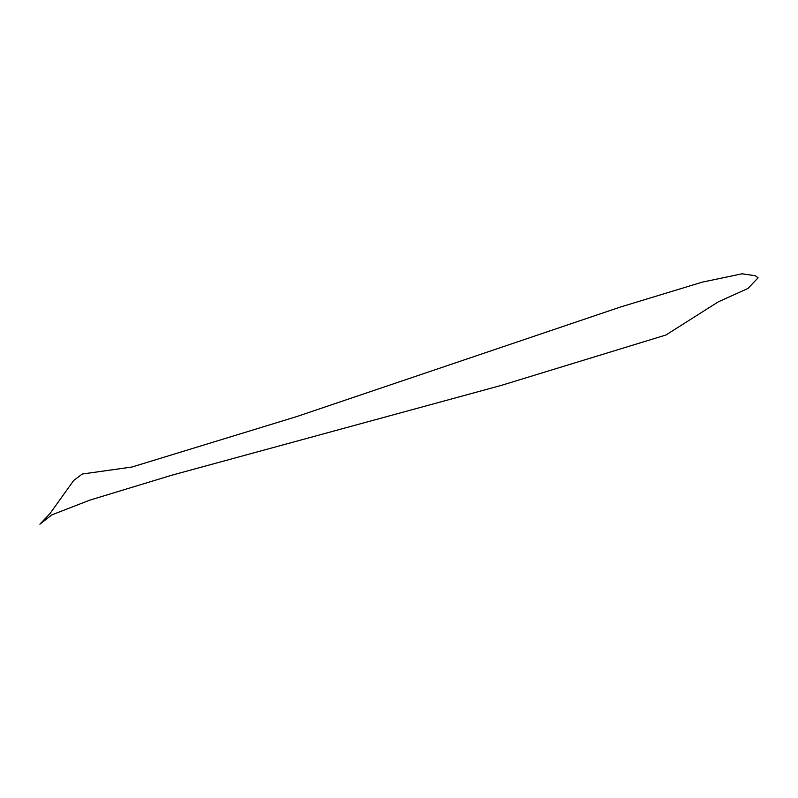 <?xml version="1.0" encoding="UTF-8"?>
<svg xmlns="http://www.w3.org/2000/svg" width="798" height="798" viewBox="0 0 798 798"><rect width="100%" height="100%" fill="white"/><g stroke="black" fill="none" stroke-linecap="round" stroke-linejoin="round"><path stroke-width="1.2" d="M171.7 475.239L501.383 385.364L665.981 334.99L718.19 301.903L747.925 288.487L758.1 277.804L755.177 275.699L742.09 273.804L702.23 282.153L620.216 307.1L296.617 416.616L132.019 467.01L82.284 474.032L73.725 480.436L50.065 513.493L39.9 524.196L51.79 514.9L89.685 500.186L171.7 475.239"/></g></svg>
